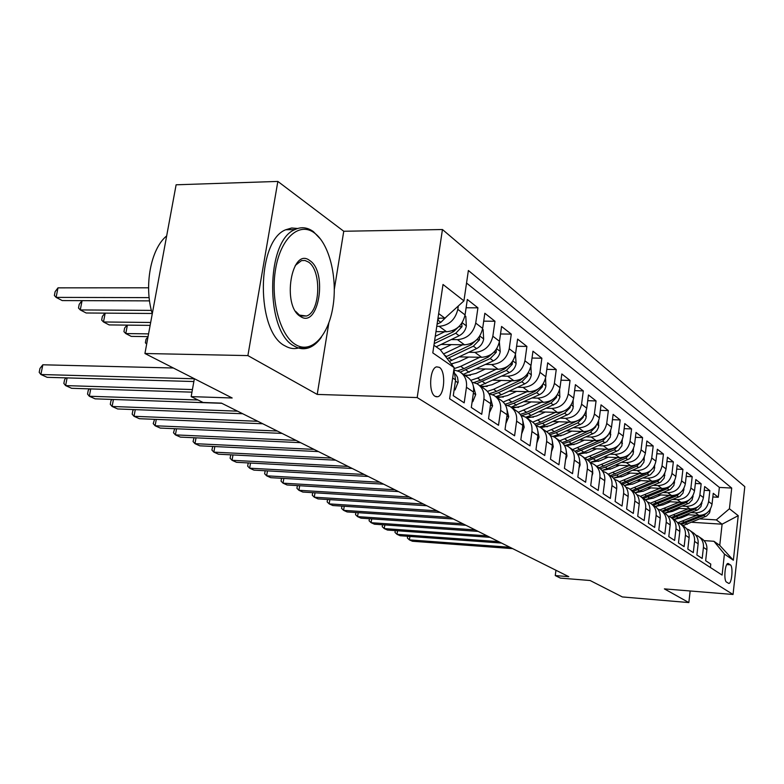 <?xml version="1.0" encoding="UTF-8"?>
<svg xmlns="http://www.w3.org/2000/svg" width="784" height="784" viewBox="0 0 784 784"><rect width="100%" height="100%" fill="white"/><g stroke="black" fill="none" stroke-linecap="round" stroke-linejoin="round"><path stroke-width="1.18" d="M435.071 396.302L437.55 396.773C444.577 395.812 446.096 371.136 439.363 367.343L436.649 366.853C429.661 368.039 428.329 392.843 435.071 396.302M277.85 181.427L176.116 184.789L144.932 353.506L247.891 355.593L317.216 394.421L417.186 397.566L442.45 229.526L343.755 231.26L277.85 181.427L247.891 355.593M417.186 397.566L733.05 594.478L744.8 486.639L442.45 229.526M733.05 594.478L664.391 588.882L688.842 602.573L690.165 590.979M688.842 602.573L622.329 596.938L590.107 580.513L560.423 578.112L555.258 575.574L568.772 576.661L221.451 403.123L203.085 402.476L191.169 396.616L232.172 397.988L144.932 353.506M452.652 377.957L455.582 379.936L453.279 395.695L464.197 402.839L466.441 387.276L473.526 392.059C474.232 385.062 471.909 379.887 466.558 376.545L461.511 373.066M473.526 392.059L471.311 407.484L481.739 414.305L483.904 399.066L490.676 403.642C491.352 396.792 489.059 391.716 483.787 388.423L479.024 385.14M490.676 403.642L488.54 418.754L498.516 425.281L500.613 410.355L507.091 414.736C507.738 408.013 505.464 403.035 500.28 399.791L495.772 396.684L501.397 394.724L498.457 392.666L521.821 381.779L527.622 375.82L527.828 373.39M507.091 414.736L505.033 429.544L514.588 435.786L516.597 421.155L522.81 425.349C523.428 418.764 521.184 413.874 516.078 410.679L511.805 407.739M522.81 425.349L520.821 439.863L529.984 445.851L531.924 431.514L537.883 435.532C538.481 429.073 536.256 424.271 531.219 421.126L527.181 418.333M537.883 435.532L535.962 449.761L544.743 455.514L546.624 441.441L552.338 445.302C552.916 438.971 550.721 434.248 545.762 431.141L541.93 428.505M552.338 445.302L550.486 459.267L558.923 464.775L560.736 450.976L566.224 454.681C566.783 448.468 564.607 443.832 559.717 440.765L556.091 438.266M566.224 454.681L564.431 468.381L572.536 473.683L574.3 460.139L579.572 463.707C580.101 457.601 577.955 453.034 573.143 450.016L569.694 447.644M579.572 463.707L577.837 477.152L585.628 482.248L587.334 468.95L592.41 472.38C592.92 466.382 590.803 461.894 586.05 458.914L582.777 456.66M592.41 472.38L590.724 485.58L598.231 490.48L599.878 477.417L604.768 480.719C605.258 474.839 603.161 470.42 598.486 467.489L595.37 465.343M604.768 480.719L603.131 493.695L610.354 498.418L611.961 485.58L616.675 488.765C617.145 482.983 615.068 478.642 610.452 475.741L607.502 473.703M616.675 488.765L615.087 501.505L622.045 506.062L623.603 493.45L628.141 496.517C628.601 490.833 626.553 486.56 621.996 483.699L619.184 481.758M628.141 496.517L626.602 509.041L633.315 513.432L634.834 501.035L639.205 503.994C639.646 498.399 637.617 494.194 633.129 491.372L630.463 489.53M639.205 503.994L637.715 516.303L644.193 520.537L645.663 508.346L649.887 511.207C650.308 505.709 648.309 501.564 643.88 498.781L641.341 497.027M649.887 511.207L648.437 523.31L654.689 527.407L656.12 515.411L660.206 518.175C660.608 512.765 658.629 508.689 654.258 505.935L651.837 504.269M660.206 518.175L658.785 530.082L664.832 534.041L666.224 522.242L670.173 524.908C670.565 519.586 668.605 515.568 664.293 512.854L661.99 511.266M670.173 524.908L668.791 536.628L674.632 540.45L675.994 528.837L679.806 531.415C680.189 526.182 678.248 522.222 673.995 519.537L671.8 518.028M679.806 531.415L678.464 542.949L684.118 546.644L685.441 535.227L689.126 537.716C689.499 532.561 687.588 528.661 683.383 526.015L681.286 524.565M689.126 537.716L687.823 549.074L693.291 552.651L694.575 541.401L698.152 543.812C698.515 538.735 696.613 534.884 692.468 532.277L690.469 530.895M698.152 543.812L696.878 554.994L702.18 558.453L703.434 547.379C703.777 542.342 701.896 538.53 697.789 535.942L695.682 535.011M686.559 514.637L698.877 515.392C706.11 515.108 710.49 511.364 712.029 504.171L713.254 493.312L718.271 497.272L712.842 496.968M691.351 512.609L695.388 512.854C702.66 512.56 707.07 508.796 708.618 501.564L709.853 490.637L704.238 490.333M709.853 490.637L704.669 486.55L703.415 497.575C701.847 504.876 697.407 508.679 690.077 508.983L677.415 508.238M667.958 501.623L680.992 502.368C688.421 502.054 692.929 498.183 694.526 490.764L695.82 479.573L701.161 483.787L695.369 483.483M658.188 494.792L671.604 495.537C679.13 495.204 683.717 491.264 685.353 483.728L686.666 472.36L692.194 476.711L686.196 476.417M648.084 487.726L661.902 488.481C669.546 488.118 674.191 484.11 675.857 476.456L677.219 464.912L682.923 469.41L676.729 469.106M637.637 480.435L651.876 481.18C659.618 480.798 664.352 476.721 666.047 468.94L667.449 457.209L673.348 461.864L666.929 461.56M626.818 472.889L641.498 473.624C649.358 473.222 654.16 469.067 655.904 461.168L657.335 449.242L663.44 454.054L656.786 453.75M615.607 465.079L630.757 465.814C638.735 465.382 643.615 461.149 645.389 453.113L646.869 440.99L653.19 445.969L646.29 445.675M603.994 456.984L619.634 457.709C627.729 457.258 632.688 452.946 634.511 444.773L636.02 432.445L642.576 437.609L635.422 437.315M591.94 448.605L608.1 449.32C616.322 448.84 621.359 444.44 623.221 436.12L624.779 423.585L631.571 428.936L624.152 428.652M579.435 439.912L596.144 440.618C604.484 440.108 609.609 435.62 611.52 427.153L613.127 414.393L620.173 419.95L612.461 419.675M566.44 430.896L583.727 431.582C592.204 431.043 597.418 426.467 599.378 417.843L601.034 404.858L608.345 410.62L600.328 410.355M552.936 421.537L570.84 422.194C579.454 421.635 584.756 416.961 586.755 408.18L588.47 394.96L596.065 400.947L587.726 400.683M538.892 411.806L557.444 412.443C566.195 411.845 571.595 407.072 573.643 398.135L575.407 384.67L583.306 390.893L574.623 390.648M524.271 401.692L543.508 402.3C552.397 401.673 557.894 396.792 560.001 387.678L561.824 373.958L570.046 380.436L561.001 380.201M509.032 391.167L529.004 391.745C538.04 391.069 543.645 386.091 545.801 376.8L547.693 362.816L556.238 369.558L546.811 369.342M493.146 380.211L513.892 380.75C523.085 380.034 528.788 374.938 531.013 365.462L532.963 351.203L541.871 358.229L532.022 358.043M476.554 368.794L498.134 369.284C507.483 368.519 513.295 363.306 515.578 353.633L517.607 339.1L526.897 346.43L516.607 346.263M459.228 356.877L481.69 357.308C491.205 356.504 497.134 351.163 499.477 341.295L501.574 326.467L511.276 334.111L500.515 333.974M441.108 344.441L464.51 344.813C474.193 343.951 480.239 338.482 482.66 328.408L484.835 313.267L494.969 321.254L483.699 321.156M435.973 331.612L446.557 331.74C456.406 330.828 462.58 325.223 465.069 314.923L467.323 299.468L477.926 307.828L466.117 307.769M730.355 564.843L728.101 563.471C724.984 562.902 723.485 580.689 726.533 582.11L728.748 583.404C731.844 583.982 733.363 566.371 730.355 564.843L726.768 564.578M433.934 345.264L440.226 349.664L454.161 367.627L449.614 398.752L722.093 575.074L724.416 554.053L713.93 541.283L704.081 540.617M454.161 367.627L432.797 352.888L443.009 284.484L463.932 300.87L468.381 270.5L731.707 488.069L729.424 508.757L738.234 515.666L733.363 560.227L724.416 554.053M436.766 326.311L439.138 326.34L446.557 331.74M451.231 339.56L457.425 339.648L464.51 344.813M468.881 352.271L474.908 352.379L481.69 357.308M451.104 363.688L452.721 363.717M485.776 364.433L491.637 364.55L498.134 369.284M464.549 375.154L470.41 375.301M501.956 376.075L507.669 376.222L513.892 380.75M480.602 386.228L487.246 386.414M517.46 387.247L523.026 387.404L529.004 391.745M496.017 396.851L503.308 397.076M532.336 397.968L537.775 398.135L543.508 402.3M511.433 407.082L518.685 407.327M546.624 408.258L551.936 408.435L557.444 412.443M526.868 416.951L533.404 417.186M560.364 418.156L565.538 418.342L570.84 422.194M541.597 426.447L547.526 426.672M573.565 427.672L578.631 427.868L583.727 431.582M555.699 435.581L561.079 435.806M586.285 436.835L591.234 437.041L596.144 440.618M569.204 444.401L574.113 444.606M598.525 445.665L603.366 445.871L608.1 449.32M582.179 452.897L586.657 453.093M610.334 454.171L615.068 454.387L619.634 457.709M594.644 461.09L598.731 461.286M621.712 462.384L626.357 462.609L630.757 465.814M606.64 469.008L610.373 469.195M632.698 470.302L637.245 470.537L641.498 473.624M618.184 476.662L621.604 476.839M643.311 477.956L647.77 478.191L651.876 481.18M629.317 484.061L632.433 484.228M653.562 485.355L657.933 485.59L661.902 488.481M640.058 491.215L642.9 491.372M663.48 492.509L667.762 492.744L671.604 495.537M650.426 498.134L653.013 498.281M673.074 499.428L677.268 499.663L680.992 502.368M660.451 504.837L662.794 504.974M682.354 506.121L686.48 506.366L690.077 508.983M670.153 511.335L672.251 511.462M718.271 497.272L719.369 487.413L466.549 283.044M458.297 305.995L457.807 309.357C455.279 319.745 449.065 325.409 439.138 326.34M477.926 307.828L475.721 323.086C473.271 333.249 467.176 338.776 457.425 339.648M494.969 321.254L492.842 336.209C490.461 346.165 484.492 351.546 474.908 352.379M511.276 334.111L509.228 348.762C506.915 358.513 501.054 363.776 491.637 364.55M526.897 346.43L524.917 360.787C522.673 370.342 516.921 375.487 507.669 376.222M541.871 358.229L539.96 372.322C537.775 381.681 532.13 386.708 523.026 387.404M556.238 369.558L554.396 383.376C552.269 392.559 546.722 397.478 537.775 398.135M570.046 380.436L568.253 393.999C566.175 403.015 560.736 407.827 551.936 408.435M583.306 390.893L581.571 404.211C579.552 413.05 574.211 417.764 565.538 418.342M596.065 400.947L594.39 414.021C592.41 422.703 587.157 427.319 578.631 427.868M608.345 410.62L606.718 423.478C604.787 432.004 599.633 436.521 591.234 437.041M620.173 419.95L618.596 432.572C616.714 440.951 611.638 445.39 603.366 445.871M631.571 428.936L630.042 441.353C628.209 449.585 623.211 453.926 615.068 454.387M642.576 437.609L641.087 449.81C639.283 457.905 634.374 462.168 626.357 462.609M653.19 445.969L651.739 457.974C649.985 465.931 645.154 470.126 637.245 470.537M663.44 454.054L662.029 465.863C660.314 473.693 655.561 477.799 647.77 478.191M673.348 461.864L671.976 473.487C670.291 481.19 665.616 485.218 657.933 485.59M682.923 469.41L681.59 480.857C679.944 488.432 675.338 492.391 667.762 492.744M692.194 476.711L690.89 487.981C689.283 495.439 684.736 499.339 677.268 499.663M701.161 483.787L699.896 494.88C698.319 502.221 693.84 506.052 686.48 506.366M710.402 567.508L710.784 564.088L705.649 560.727L706.894 549.721C707.237 544.713 705.365 540.921 701.268 538.343L699.367 537.03M713.93 541.283L719.751 545.36L722.103 524.192L716.321 519.9L729.424 508.757M692.007 522.301L722.103 524.192L738.234 515.666M679.542 517.626L681.414 517.744M700.053 518.9L716.321 519.9M194.363 378.711L191.169 396.616M555.954 570.252L555.258 575.574M437.982 318.137L444.891 318.196L438.668 313.571M719.369 487.413L731.707 488.069M686.676 528.837L688.871 529.798C693.036 532.424 694.938 536.285 694.575 541.401M677.376 522.458L679.669 523.447C683.883 526.103 685.814 530.033 685.441 535.227M667.762 515.872L670.153 516.891C674.436 519.586 676.376 523.565 675.994 528.837M657.815 509.061L660.324 510.119C664.656 512.844 666.625 516.881 666.224 522.242M647.535 502.015L650.152 503.103C654.542 505.866 656.531 509.972 656.12 515.411M636.892 494.724L639.626 495.851C644.076 498.644 646.094 502.818 645.663 508.346M625.857 487.168L628.729 488.334C633.237 491.166 635.275 495.4 634.834 501.035M614.421 479.347L617.429 480.543C622.006 483.424 624.064 487.726 623.603 493.45M602.563 471.233L605.718 472.478C610.364 475.388 612.441 479.759 611.961 485.58M590.254 462.815L593.566 464.099C598.27 467.048 600.377 471.498 599.878 477.417M577.475 454.073L580.944 455.396C585.726 458.395 587.853 462.913 587.334 468.95M564.186 444.989L567.841 446.361C572.683 449.399 574.839 453.995 574.3 460.139M550.358 435.551L554.2 436.962C559.119 440.04 561.295 444.714 560.736 450.976M535.962 425.732L540.019 427.182C545.007 430.308 547.212 435.061 546.624 441.441M520.968 415.5L525.241 417C530.307 420.165 532.532 425.006 531.924 431.514M505.327 404.838L509.835 406.377C514.98 409.601 517.234 414.52 516.597 421.155M489 393.715L493.763 395.303C498.987 398.566 501.27 403.584 500.613 410.355M471.939 382.112L476.986 383.739C482.287 387.051 484.6 392.157 483.904 399.066M454.103 369.979L459.444 371.645C464.834 375.007 467.166 380.22 466.441 387.276M455.582 379.936L453.877 369.568M463.932 300.87L444.891 318.196M719.751 545.36L733.363 560.227M317.216 394.421L328.849 322.91M334.327 289.208L343.755 231.26M409.924 536.442L409.405 539.892L509.933 547.261M407.631 536.276L407.376 538L409.405 539.892L412.453 541.254L512.697 548.633M688.45 514.755L681.57 517.675L675.357 519.165M696.927 515.274L678.033 522.683M710.461 508.963L709.52 512.942L706.541 516.048L682.874 525.662M701.376 515.274L680.189 523.761M681.208 524.506L703.826 515.431L707.354 512.618M295.784 344.725C311.356 354.133 328.339 335.924 332.916 306.907C337.708 278.016 329.427 243.853 314.374 232.926C299.41 221.558 280.819 237.817 275.635 268.814C270.225 299.674 280.133 335.787 295.784 344.725M321.401 337.228C317.422 342.902 312.953 346.518 308.004 348.057C303.408 349.409 298.841 348.762 294.294 346.097C265.188 332.338 265.511 240.796 294.911 229.585C301.193 226.605 307.348 227.272 313.365 231.594L320.783 239.385M300.478 316.481C281.456 306.005 291.599 246.098 309.778 260.582C327.967 271.842 318.618 329.153 300.478 316.481M295.607 311.346L299.459 315.09L306.407 316.021C320.411 312.355 321.901 270.127 308.308 261.964L304.937 260.474L301.477 260.611L295.254 265.482M301.379 346.979L298.939 347.9C294.314 349.252 289.717 348.596 285.141 345.94C255.849 332.21 256.133 240.933 285.719 229.761L291.658 227.997L297.636 228.487M158.799 278.457L162.17 260.229M152.282 313.727C143.737 285.984 150.763 248.714 166.669 235.906M397.557 530.768L397.018 534.335L498.702 541.646M395.263 530.601L394.989 532.424L397.018 534.335L400.154 535.737L501.535 543.067M384.826 524.917L384.258 528.602L487.119 535.854M382.523 524.761L382.229 526.681L384.258 528.602L387.482 530.053L490.039 537.324M371.704 518.89L371.116 522.703L475.173 529.886M369.401 518.734L369.088 520.762L371.116 522.703L374.438 524.202L478.191 531.395M358.18 512.677L357.563 516.627L462.844 523.732M355.867 512.52L355.534 514.667L357.563 516.627L360.993 518.165L465.961 525.29M679.522 508.355L672.535 511.344L665.841 512.883M688.117 508.865L669.154 516.391M701.905 502.289L700.955 506.542L697.936 509.708L673.936 519.498M692.782 508.836L671.163 517.538M672.211 518.312L695.153 509.061L698.887 505.974M670.32 501.75L663.215 504.798L656.022 506.386M679.022 502.26L659.922 509.904M693.076 495.4L692.115 499.947L689.048 503.161L664.763 513.128M683.932 502.181L661.814 511.129M662.931 511.913L686.196 502.485L690.145 499.114M660.804 494.939L653.591 498.046L645.889 499.682M669.634 495.429L650.338 503.21M683.952 488.275L682.991 493.136L679.875 496.399L655.248 506.562M674.808 495.292L652.18 504.494M653.346 505.308L676.945 495.694L681.11 492.019M650.975 487.883L643.644 491.068L635.422 492.734M659.922 488.373L640.371 496.311M674.534 480.896L673.858 485.502L670.398 489.422L645.379 499.79M665.41 488.167L642.233 497.644M643.448 498.487L667.39 488.677L671.761 484.679M344.235 506.258L343.598 510.355L450.124 517.381M341.922 506.111L341.569 508.385L343.598 510.355L347.126 511.942L453.348 518.988M640.822 480.602L633.354 483.846L624.613 485.551M649.897 481.072L630.022 489.187M664.793 473.252L664.117 478.211L660.598 482.199L635.138 492.803M655.747 480.778L631.963 490.568M633.227 491.431L657.521 481.425L662.088 477.084M329.858 499.643L329.182 503.887L436.992 510.815M327.536 499.496L327.153 501.897L329.182 503.887L332.828 505.523L440.314 512.471M630.307 473.066L622.721 476.388L613.441 478.113L618.654 476.466L616.557 475.006L636.726 466.157L641.675 461.178M639.519 473.526L619.282 481.827M654.718 465.333L654.042 470.674L650.465 474.732L624.495 485.58M645.81 473.105L621.34 483.248M622.692 484.12L647.3 473.918L652.082 469.224M315.011 492.803L314.296 497.203L423.409 504.034M312.689 492.656L312.277 495.204L314.296 497.203L318.059 498.898L426.849 505.749M619.438 465.265L611.716 468.656L601.955 470.42L607.463 468.665L605.297 467.156L625.779 458.111L630.944 452.682M628.778 465.716L608.217 474.193M644.291 457.121L643.88 462.237L640.557 466.617L618.654 476.466M635.648 465.108L610.344 475.663M611.736 476.574L616.557 475.006M299.674 485.737L298.929 490.314L409.375 497.017M297.361 485.6L296.92 488.295L298.929 490.314L302.82 492.058L412.933 498.791M608.168 457.18L600.319 460.659L589.999 462.442M617.645 457.621L596.751 466.294M633.492 448.595L633.09 454.152L629.709 458.611L607.463 468.665M625.113 456.798L599.015 467.803M600.338 468.773L605.297 467.156M616.469 490.402L616.753 487.844M283.837 478.426L283.053 483.179L394.862 489.765M281.515 478.299L281.044 481.151L283.053 483.179L287.071 484.982L398.537 491.597M596.497 448.811L588.5 452.368L577.994 454.201M606.12 449.232L584.874 458.111M622.3 439.736L621.908 445.773L618.468 450.31L595.869 460.58L589.98 462.423M614.156 448.174L587.226 459.669M588.47 460.708L614.431 449.781L619.762 443.979M604.454 483.248L604.885 478.955M267.462 470.87L266.629 475.819L379.828 482.258M265.149 470.743L264.639 473.771L266.629 475.819L270.784 477.681L383.641 484.159M584.394 440.118L576.25 443.773L566.518 445.714M594.164 440.53L572.565 449.614M610.687 430.524L610.315 437.08L606.816 441.706L583.855 452.211L577.69 454.122M602.769 439.216L574.946 451.251M576.113 452.348L602.661 441.137L608.129 434.983M591.969 475.81L592.782 473.438L592.528 469.939M250.517 463.05L249.645 468.195L364.266 474.477M248.214 462.923L247.666 466.137L249.645 468.195L253.947 470.126L368.215 476.447M571.84 431.112L563.549 434.855L554.033 436.864M581.757 431.504L559.796 440.804M598.643 420.939L598.525 427.368L596.84 430.681L594.723 432.778L571.399 443.519L565.636 445.381M590.93 429.906L567.44 440.765L562.138 442.539M563.235 443.695L568.978 441.833L590.46 432.18L595.752 426.81L596.056 425.653M579.004 468.087L580.121 464.892L579.67 460.698M232.985 454.945L232.064 460.306L348.145 466.421M230.761 454.828L230.104 458.228L232.064 460.306L236.523 462.305L352.232 468.46M558.806 421.753L550.348 425.594L540.813 427.672M568.87 422.125L546.585 431.651M586.138 410.943L586.05 417.99L584.766 420.743L582.169 423.517L558.463 434.503L552.945 436.345M578.612 420.224L554.347 431.641L548.771 433.493M549.8 434.728L555.944 432.748L577.779 422.87L583.169 417.392L583.482 415.981M545.252 412.031L536.638 415.971L526.907 418.107M555.484 412.374L532.777 422.155M573.143 400.516L573.075 408.258L571.771 411.061L569.125 413.893L545.027 425.134L539.627 426.976M565.803 410.15L540.754 422.155L534.825 424.124M535.766 425.418L542.41 423.311L564.607 413.197L570.095 407.602L570.409 405.936M531.17 401.908L522.379 405.965L512.432 408.17M541.558 402.241L518.342 412.296M559.619 389.619L559.796 397.38L558.257 400.996L556.179 403.388L531.052 415.402L525.682 417.255M552.455 399.654L549.241 401.908L526.613 412.306L520.243 414.393M521.703 415.647L528.338 413.501L550.917 403.143L556.503 397.429L556.797 395.508M565.519 460.061L566.959 456.023L566.293 451.182M214.836 446.547L213.856 452.133L331.416 458.062M212.729 446.439L211.905 450.045L213.856 452.133L218.471 454.201L335.65 460.179M551.485 451.702L553.269 446.792L552.367 441.353M196.02 437.835L194.991 443.666L314.061 449.389M194.04 437.737L193.06 441.559L194.991 443.666L199.773 445.812L318.461 451.594M536.873 442.999L539.029 437.188L537.883 431.18M176.518 428.789L175.42 434.885L296.038 440.383M174.665 428.711L173.509 432.768L175.42 434.885L180.379 437.109L300.605 442.666M516.509 391.383L507.542 395.557L497.428 397.831M527.064 391.686L503.23 402.055M545.546 378.211L545.919 386.051C545.164 390.001 542.998 392.882 539.421 394.695L511.08 407.17M538.549 388.707L534.913 391.392L511.903 402.045L504.994 404.279M507.552 405.367L513.696 403.299L536.668 392.676L542.352 386.845L542.616 384.67M521.634 433.924L524.192 427.182L522.781 420.636M156.281 419.401L155.114 425.771L277.311 431.024M154.566 419.332L153.233 423.644L155.114 425.771L160.269 428.074L282.054 433.405M501.241 380.416L492.087 384.709L481.807 387.051M511.972 380.701L493.597 389.285L487.413 391.412M530.886 366.216L531.317 375.056C530.543 379.084 528.338 382.024 524.692 383.886L501.397 394.724M524.045 377.29L519.998 380.436L496.576 391.363L489.128 393.735M492.577 394.715L498.457 392.666M505.856 423.576L508.728 416.755L507.032 409.669M135.26 409.64L134.035 416.304L257.828 421.292M133.701 409.581L132.839 410.571L132.173 414.168L134.035 416.304L139.376 418.705L262.767 423.762M485.325 368.99L475.976 373.409L465.52 375.83M496.243 369.235L477.505 378.064L470.831 380.338M515.46 354.388L516.107 363.6C515.304 367.696 513.05 370.705 509.345 372.606L479.935 385.767M508.914 365.373L504.455 369.019L480.612 380.23L473.938 382.494M476.819 383.641L506.346 370.411L512.266 364.325L512.383 361.64M146.677 344.107L145.373 342.794L146.03 339.256L148.009 336.895M489.402 412.668L492.587 405.867L490.588 398.272M113.425 399.487L112.122 406.475L237.562 411.169M112.014 399.428L110.985 400.653L110.289 404.319L112.122 406.475L117.678 408.964L242.707 413.736M468.724 357.063L459.169 361.61L451.3 363.943M479.818 357.279L460.708 366.363L454.014 368.676M499.359 342.069L500.231 351.634C499.408 355.828 497.115 358.896 493.332 360.856L463.393 374.36M493.107 352.918L488.226 357.102L463.952 368.617L457.699 370.832M460.237 372.126L490.206 358.562L496.243 352.33L496.252 349.399M148.558 333.876L125.793 333.563L131.242 336.385L148.049 336.63M127.38 325.125L125.793 333.563L123.941 331.652L124.617 328.055L127.018 325.115M472.203 401.271L472.811 401.682L475.731 394.499L473.418 386.394M90.728 388.913L89.327 396.243L198.019 399.987M89.474 388.874L88.249 390.344L87.543 394.078L89.327 396.243L95.109 398.84L221.803 403.299M472.144 401.663L472.811 401.682M451.388 344.597L440.373 349.86M462.668 344.784L443.548 353.947M482.532 329.192L483.14 329.662L483.659 339.158C482.817 343.431 480.465 346.567 476.613 348.576L449.369 361.444M476.574 339.893L471.282 344.666L445.802 356.847M447.194 358.651L473.36 346.185L479.504 339.805L479.377 336.65M150.675 322.469L103.488 321.979L109.143 324.919L150.136 325.38M105.174 313.13L103.488 321.979L101.665 320.068L102.371 316.403L104.968 313.13M454.201 389.354L455.073 389.922L458.189 381.926L457.523 377.251L455.465 374.017M67.101 377.898L65.611 385.601L192.433 389.56M66.013 377.868L64.602 379.623L63.857 383.425L65.611 385.601L71.628 388.296L191.972 392.157M454.122 389.893L455.073 389.922M444.744 331.72L435.277 336.297M464.932 315.727L465.794 316.383L466.343 326.105C465.471 330.466 463.07 333.68 459.15 335.748L436.159 346.822M459.277 326.252L453.573 331.652L434.601 340.824M434.179 343.657L455.739 333.249L462.011 326.712L461.707 323.341M151.39 310.395L80.272 309.935L86.162 312.992L152.214 313.482M82.075 300.644L80.272 309.935L78.498 308.024L79.223 304.29L82.036 300.644M173.372 368L42.826 364.785L40.905 374.507L194.354 378.78M42.826 364.785L39.964 368.451L39.2 372.331L40.905 374.507L47.177 377.329L193.864 381.534M446.929 316.344L440.873 322.332L437.08 324.174M148.588 287.797L57.987 287.855L56.105 297.391L62.24 300.576L149.548 300.88M437.786 319.46L439.755 318.157M149.146 297.626L56.105 297.391L54.37 295.48L55.115 291.677L57.987 287.855M695.388 512.854L698.877 515.392M708.618 501.564L712.029 504.171M457.807 309.357L465.069 314.923M475.721 323.086L482.66 328.408M492.842 336.209L499.477 341.295M509.228 348.762L515.578 353.633M524.917 360.787L531.013 365.462M539.96 372.322L545.801 376.8M554.396 383.376L560.001 387.678M568.253 393.999L573.643 398.135M581.571 404.211L586.755 408.18M594.39 414.021L599.378 417.843M606.718 423.478L611.52 427.153M618.596 432.572L623.221 436.12M630.042 441.353L634.511 444.773M641.087 449.81L645.389 453.113M651.739 457.974L655.904 461.168M662.029 465.863L666.047 468.94M671.976 473.487L675.857 476.456M681.59 480.857L685.353 483.728M690.89 487.981L694.526 490.764M699.896 494.88L703.415 497.575M703.434 547.379L706.894 549.721M727.709 563.569L728.571 563.627M684.55 522.399L682.864 521.233M687.274 524.3L685.608 523.144M705.443 516.617L703.826 515.431M701.935 503.426L701.445 503.054M675.583 516.156L673.848 514.941M678.395 518.116L676.67 516.911M696.819 510.286L695.153 509.061M693.115 496.772L692.527 496.331M666.331 509.698L664.538 508.453M669.232 511.727L667.458 510.492M687.921 503.749L686.196 502.485M684.001 489.912L683.305 489.383M656.776 503.044L654.924 501.75M659.775 505.131L657.943 503.857M678.728 496.997L676.945 495.694M674.593 482.817L673.779 482.209M646.908 496.164L644.997 494.831M650.005 498.32L648.103 496.997M669.232 490.029L667.39 488.677M664.861 475.486L663.93 474.781M636.706 489.049L634.726 487.668M639.901 491.274L637.941 489.912M659.422 482.817L657.521 481.425M654.807 467.901L653.748 467.107M626.151 481.69L624.103 480.259M629.454 483.993L627.435 482.581M649.27 475.369L647.3 473.918M644.389 460.061L643.194 459.15M615.224 474.075L613.108 472.595M638.764 467.646L636.726 466.157M633.609 451.927L632.267 450.918M603.915 466.186L601.72 464.657M627.886 459.659L625.779 458.111M622.437 443.509L620.938 442.382M592.194 458.023L589.921 456.435M595.869 460.58L593.625 459.012M616.616 451.388L614.431 449.781M610.854 434.787L609.188 433.523M580.042 449.546L577.69 447.909M583.855 452.211L581.522 450.584M604.934 442.803L602.661 441.137M607.365 435.855L607.865 435.875M598.839 425.732L596.996 424.34M567.44 440.765L564.99 439.06M571.399 443.519L568.978 441.833M592.812 433.905L590.46 432.18M595.076 426.78L595.752 426.81M579.454 464.647L580.062 465.059M586.363 416.324L584.325 414.785M554.347 431.641L551.809 429.867M558.463 434.503L555.944 432.748M580.229 424.663L577.779 422.87M582.296 417.362L583.169 417.392M573.408 406.563L571.164 404.867M540.754 422.155L538.108 420.312M545.027 425.134L542.41 423.311M567.155 415.059L564.607 413.197M569.017 407.572L570.095 407.602M559.933 396.41L557.463 394.548M526.613 412.306L523.859 410.385M531.052 415.402L528.338 413.501M549.241 401.908L548.692 401.506M553.563 405.083L550.917 403.143M555.19 397.39L556.503 397.429M566.107 455.641L566.901 456.18M552.21 446.282L553.22 446.958M537.746 436.531L538.971 437.354M545.909 385.836L543.204 383.797M511.903 402.045L509.041 400.046M516.529 405.269L513.696 403.299M534.913 391.392L534.276 390.922M539.421 394.695L536.668 392.676M540.803 386.796L542.352 386.845M522.673 426.369L524.133 427.349M531.307 374.84L528.347 372.606M496.576 391.363L493.597 389.285M519.998 380.436L519.253 379.887M524.692 383.886L521.821 381.779M525.799 375.771L527.622 375.82M506.944 415.765L508.659 416.921M516.097 363.364L512.863 360.934M480.612 380.23L477.505 378.064M485.639 383.739L482.562 381.592M504.455 369.019L503.593 368.392M509.345 372.606L506.346 370.411M510.139 364.276L512.266 364.325M490.529 404.701L492.519 406.043M500.221 351.408L496.693 348.743M463.952 368.617L460.708 366.363M469.195 372.273L465.99 370.038M488.226 357.102L487.246 356.387M493.332 360.856L490.206 358.562M493.802 352.281L496.243 352.33M473.369 393.137L475.663 394.685M483.65 338.913L479.798 336.013M446.557 356.495L444.303 354.927M452.035 360.317L448.693 357.984M471.282 344.666L470.165 343.843M476.613 348.576L473.36 346.185M476.711 339.766L479.504 339.805M455.416 381.034L458.042 382.798M466.333 325.87L462.139 322.704M453.573 331.652L452.309 330.73M459.15 335.748L455.739 333.249M459.022 326.683L462.011 326.712M440.873 322.332L437.707 320.009M435.963 396.724L437.55 396.773M298.939 347.9L308.004 348.057M285.719 229.761L294.911 229.585M306.407 316.021L301.252 315.981"/></g></svg>
